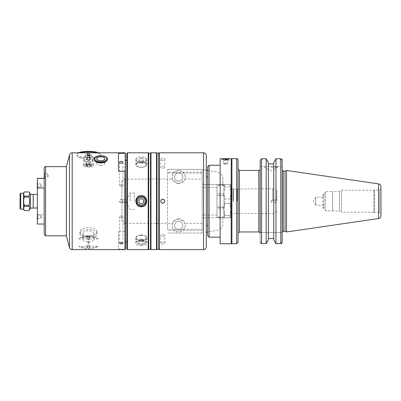 <?xml version="1.0" encoding="UTF-8"?>
<svg xmlns="http://www.w3.org/2000/svg" width="401" height="401" viewBox="0 0 401 401"><rect width="100%" height="100%" fill="white"/><g stroke="black" fill="none" stroke-linecap="round" stroke-linejoin="round"><path stroke-width="0.3" stroke-dasharray="2 1.5" d="M206.315 232.299L217.197 230.38A6.917 6.917 0 0 0 222.911 223.568L222.911 218.61L221.527 217.813L202.164 217.813L221.527 217.813L222.911 218.61L222.911 223.568A6.917 6.917 0 0 1 217.197 230.38L207.698 232.054M121.934 181.848C122.099 180.169 123.022 179.247 124.701 179.082L167.583 179.082L167.583 169.397L167.583 229.317L202.164 229.317L202.164 233.031L202.164 179.082L184.881 179.082C185.252 180.144 186.761 171.167 178.645 170.435C170.535 171.167 172.044 180.144 172.415 179.082L167.583 179.082L167.583 223.347L124.701 223.347L124.701 179.082L124.701 223.347C123.022 223.182 122.099 222.259 121.934 220.58L121.934 181.848L121.934 220.58M221.527 217.813L216.986 217.813L216.986 184.615L221.527 184.615L216.986 184.615L216.986 217.813L221.527 217.813M202.164 179.082L202.164 169.397L202.164 184.615L224.7 184.615L223.903 184.615L223.903 217.813L224.7 217.813L223.903 217.813L223.903 209.512L224.7 215.502L230.024 215.502L230.821 209.512L230.024 203.523L224.7 203.523L223.903 209.512L224.7 203.523L230.024 203.523L230.821 209.512L230.024 215.502L224.7 215.502L223.903 209.512L223.903 184.615L223.903 192.916L224.7 186.926L230.024 186.926L230.821 192.916L230.024 198.906L224.7 198.906L223.903 192.916L224.7 198.906L230.024 198.906L230.821 192.916L230.024 186.926L224.7 186.926L223.903 192.916L223.903 209.512L223.903 184.615L202.164 184.615L202.164 169.397L206.315 170.129M221.527 184.615L222.911 183.818L221.527 184.615M222.911 183.818L222.911 178.861L222.911 183.818M222.911 178.861A6.917 6.917 0 0 0 217.197 172.049A6.917 6.917 0 0 1 222.911 178.861M207.698 170.375L217.197 172.049L202.164 169.397L167.583 169.397L202.164 169.397L202.164 173.112L167.583 173.112M230.024 184.615L224.7 184.615L230.821 184.615L230.024 184.615L230.024 186.926L230.024 184.615M230.024 217.813L224.7 217.813L230.821 217.813L230.024 217.813L230.024 215.502L230.024 217.813M230.821 217.813L230.821 184.615L230.821 217.813M230.024 203.523L230.024 198.906L230.024 203.523M224.7 217.813L224.7 215.502L224.7 217.813M224.7 186.926L224.7 184.615L224.7 186.926M224.7 203.523L224.7 198.906L224.7 203.523M172.415 179.082L173.237 180.736L178.645 183.578L184.059 180.736L184.881 179.082M202.164 223.347L184.881 223.347L184.059 221.693L178.645 218.851L173.237 221.693L172.415 223.347L167.583 223.347L167.583 229.317M202.164 201.217L202.164 187.382L202.164 201.217M216.986 201.217L216.986 187.382L216.986 201.217M121.934 201.217L121.934 202.6L121.934 201.217M126.24 201.217L126.24 202.6L126.24 201.217M130.235 201.217L130.235 192.916L130.235 201.217M134.385 201.217L134.385 192.916L134.385 201.217M271.532 201.217L271.532 200.109L271.532 201.217M274.765 201.217L274.765 200.109L274.765 201.217M276.86 201.217L276.86 190.936L276.86 201.217M272.71 201.217L272.71 188.766L272.71 201.217M237.437 201.217L237.437 188.766L237.437 201.217M236.405 201.217L236.405 189.041L236.405 201.217M231.628 201.217L231.628 187.382L231.628 201.217M230.821 201.217L230.821 187.382L230.821 201.217M178.645 183.578A6.571 6.571 0 0 0 184.34 173.723A6.571 6.571 0 0 0 172.956 173.723A6.571 6.571 0 0 0 178.645 183.578M178.645 218.851A6.571 6.571 0 0 1 184.34 228.705A6.571 6.571 0 0 1 172.956 228.705A6.571 6.571 0 0 1 178.645 218.851M172.415 223.347C172.044 222.284 170.535 231.262 178.645 231.994C186.761 231.262 185.252 222.284 184.881 223.347M119.513 201.217L121.242 202.946A1.729 1.729 0 0 0 122.741 200.35A1.729 1.729 0 0 0 119.744 200.35A1.729 1.729 0 0 0 121.242 202.946L122.972 201.217C121.819 198.986 120.666 198.986 119.513 201.217M124.977 231.161L118.475 231.161L118.475 249.131L124.977 249.131L125.393 248.555L125.393 231.738L124.977 231.161L124.977 152.801M88.471 242.901L87.989 243.141L88.471 243.382L88.957 243.141L88.471 242.901M98.215 239.016C93.874 234.715 83.072 234.715 78.731 239.016L98.215 239.016A12.17 6.085 180 0 0 78.731 239.016M78.731 246.314C83.072 248.419 93.874 248.419 98.215 246.314L78.731 246.314A12.17 6.085 180 0 0 98.215 246.314M85.779 152.801L78.882 153.007L76.912 153.723L76.576 154.45C76.581 155.217 77.353 156.144 78.882 157.227C83.438 159.939 93.508 159.939 98.065 157.227C99.593 156.144 100.365 155.217 100.37 154.45L100.034 153.723L98.065 153.007L91.162 152.801M94.045 159.257C93.709 155.403 107.829 155.403 107.498 159.257M121.242 215.923A1.729 0.862 0 0 1 122.972 216.786A1.729 0.862 0 0 1 121.242 217.653A1.729 0.862 0 0 1 119.513 216.786A1.729 0.862 0 0 1 121.242 215.923M121.242 186.505A1.729 0.862 0 0 0 122.972 185.643A1.729 0.862 0 0 0 121.242 184.776A1.729 0.862 0 0 0 119.513 185.643A1.729 0.862 0 0 0 121.242 186.505M118.475 231.161L118.475 249.131M125.393 248.555L125.393 249.211M118.475 171.267L118.475 153.297M178.645 181.157A4.15 4.15 0 0 0 182.239 174.931A4.15 4.15 0 0 0 175.057 174.931A4.15 4.15 0 0 0 178.645 181.157A4.15 4.15 0 0 0 182.239 174.931A4.15 4.15 0 0 0 175.057 174.931A4.15 4.15 0 0 0 178.645 181.157M178.645 221.272A4.15 4.15 0 0 1 182.239 227.497A4.15 4.15 0 0 1 175.057 227.497A4.15 4.15 0 0 1 178.645 221.272A4.15 4.15 0 0 1 182.239 227.497A4.15 4.15 0 0 1 175.057 227.497A4.15 4.15 0 0 1 178.645 221.272M202.164 229.317L202.164 173.112M202.164 230.264L167.583 230.264M202.164 172.164L167.583 172.164M202.164 233.031L167.583 233.031L202.164 233.031M220.144 158.681L220.144 194.991L216.986 194.991L223.903 194.991L220.144 194.991L220.144 207.437L216.986 207.437L223.903 207.437L220.144 207.437L220.144 243.748M231.212 158.681L231.212 243.748M225.542 160.064C227.643 159.984 228.791 159.738 229.001 159.327C228.791 159.007 227.643 158.851 225.542 158.866C223.442 158.851 222.289 159.007 222.084 159.327C222.289 159.738 223.442 159.984 225.542 160.064M225.542 163.172A1.995 0.346 0 0 1 227.537 163.518A1.995 0.346 0 0 1 227.442 163.623A1.995 0.346 0 0 1 225.542 163.864A1.995 0.346 0 0 1 223.638 163.623A1.995 0.346 0 0 1 223.542 163.518A1.995 0.346 0 0 1 225.542 163.172M225.542 159.087A1.995 0.346 0 0 1 227.537 159.433A1.995 0.346 0 0 1 225.542 159.778A1.995 0.346 0 0 1 223.542 159.433A1.995 0.346 0 0 1 225.542 159.087M225.542 159.042A2.261 0.391 0 0 1 227.693 159.312A2.261 0.391 0 0 1 225.542 159.824A2.261 0.391 0 0 1 223.387 159.312A2.261 0.391 0 0 1 225.542 159.042M225.542 159.513A3.459 0.601 0 0 1 228.836 159.929A3.459 0.601 0 0 1 229.001 160.114A3.459 0.601 0 0 1 225.542 160.716A3.459 0.601 0 0 1 222.084 160.114A3.459 0.601 0 0 1 222.249 159.929A3.459 0.601 0 0 1 225.542 159.513M141.297 206.054A4.842 4.842 0 0 0 145.493 198.796A4.842 4.842 0 0 0 137.107 198.796A4.842 4.842 0 0 0 141.297 206.054M141.297 206.746A5.534 5.534 0 0 0 146.786 200.49A5.534 5.534 0 0 0 139.869 195.868A5.534 5.534 0 0 0 141.297 206.746M141.297 203.613A2.396 2.396 0 0 0 143.373 200.019A2.396 2.396 0 0 0 139.227 200.019A2.396 2.396 0 0 0 141.297 203.613M141.297 239.643A4.842 2.421 180 0 1 146.139 242.064A4.842 2.421 180 0 1 141.297 244.485A4.842 2.421 180 0 1 136.46 242.064A4.842 2.421 180 0 1 141.297 239.643M141.297 240.6A3.885 1.94 180 0 1 145.182 242.545A3.885 1.94 180 0 1 141.297 244.485A3.885 1.94 180 0 1 137.418 242.545A3.885 1.94 180 0 1 141.297 240.6M141.297 235.332A4.842 2.421 180 0 1 146.139 237.753A4.842 2.421 180 0 1 141.297 240.174A4.842 2.421 180 0 1 136.46 237.753A4.842 2.421 180 0 1 141.297 235.332M141.297 234.986A5.534 2.767 180 0 1 146.831 237.753A5.534 2.767 180 0 1 141.297 240.52A5.534 2.767 180 0 1 135.769 237.753A5.534 2.767 180 0 1 141.297 234.986M141.297 245.633C144.661 245.562 146.505 244.73 146.831 243.141C146.505 241.372 144.661 240.359 141.297 240.104C137.939 240.359 136.094 241.372 135.769 243.141C136.094 244.73 137.939 245.562 141.297 245.633M141.297 238.951A2.396 1.198 180 0 1 141.302 238.951A2.396 1.198 180 0 1 143.693 240.149A2.396 1.198 180 0 1 141.297 241.347A2.396 1.198 180 0 1 138.906 240.149A2.396 1.198 180 0 1 141.297 238.951L141.302 238.951M141.297 241.347A2.396 1.198 180 0 1 143.693 242.545A2.396 1.198 180 0 1 141.297 243.743A2.396 1.198 180 0 1 138.906 242.545A2.396 1.198 180 0 1 141.297 241.347M141.297 157.944A4.842 2.421 0 0 1 141.302 157.944A4.842 2.421 0 0 1 146.139 160.365A4.842 2.421 0 0 1 141.297 162.786A4.842 2.421 0 0 1 136.46 160.365A4.842 2.421 0 0 1 141.297 157.944L141.297 157.944A3.885 1.94 0 0 1 141.302 157.944L141.302 157.944M141.297 162.255A4.842 2.421 0 0 1 146.139 164.676A4.842 2.421 0 0 1 141.297 167.097A4.842 2.421 0 0 1 136.46 164.676A4.842 2.421 0 0 1 141.297 162.255M141.297 161.909A5.534 2.767 0 0 1 146.831 164.676A5.534 2.767 0 0 1 141.297 167.443A5.534 2.767 0 0 1 135.769 164.676A5.534 2.767 0 0 1 141.297 161.909M141.297 162.33C144.661 162.069 146.505 161.057 146.831 159.287C146.505 157.698 144.661 156.866 141.297 156.796C137.939 156.866 136.094 157.698 135.769 159.287C136.094 161.057 137.939 162.069 141.297 162.33M141.297 161.082A2.396 1.198 0 0 1 143.693 162.28A2.396 1.198 0 0 1 141.302 163.478A2.396 1.198 0 0 1 138.906 162.28A2.396 1.198 0 0 1 141.297 161.082M141.297 158.686A2.396 1.198 0 0 1 143.693 159.884A2.396 1.198 0 0 1 141.297 161.082A2.396 1.198 0 0 1 138.906 159.884A2.396 1.198 0 0 1 141.297 158.686M162.741 199.142A2.075 2.075 0 0 1 164.656 202.009A2.075 2.075 0 0 1 160.666 201.217A2.075 2.075 0 0 1 162.741 199.142M162.741 242.069C161.483 242.139 160.791 242.5 160.666 243.141C160.791 243.758 161.483 244.094 162.741 244.144C163.999 244.094 164.691 243.758 164.816 243.141C164.691 242.5 163.999 242.139 162.741 242.069M162.741 236.344A2.075 1.038 0 0 0 164.816 235.307A2.075 1.038 0 0 0 162.741 234.269A2.075 1.038 0 0 0 160.666 235.307A2.075 1.038 0 0 0 162.741 236.344M162.741 158.29C161.483 158.335 160.791 158.671 160.666 159.287C160.791 159.929 161.483 160.29 162.741 160.365C163.999 160.29 164.691 159.929 164.816 159.287C164.691 158.671 163.999 158.335 162.741 158.29M162.741 168.159A2.075 1.038 180 0 0 164.816 167.122A2.075 1.038 180 0 0 162.741 166.084A2.075 1.038 180 0 0 160.666 167.122A2.075 1.038 180 0 0 162.741 168.159M88.471 237.362A1.198 0.596 0 0 0 87.273 237.958A1.198 0.596 0 0 0 88.471 238.56A1.198 0.596 0 0 0 89.669 237.958A1.198 0.596 0 0 0 88.471 237.362M88.471 236.76A1.198 0.596 0 0 0 89.669 236.164A1.198 0.596 0 0 0 88.476 235.562A1.198 0.596 0 0 0 87.273 236.164A1.198 0.596 0 0 0 88.471 236.76M88.471 236.169A8.576 4.286 0 0 0 97.047 231.883A8.576 4.286 0 0 0 88.471 227.593A8.576 4.286 0 0 0 79.899 231.883A8.576 4.286 0 0 0 88.471 236.169M88.471 237.968A8.576 4.286 0 0 0 97.047 233.678A8.576 4.286 0 0 0 88.471 229.392A8.576 4.286 0 0 0 79.899 233.678A8.576 4.286 0 0 0 88.471 237.968M88.471 239.908L88.957 239.668L87.989 239.668L88.471 239.908M88.471 239.512A0.882 0.441 0 0 0 89.308 239.217A0.882 0.441 0 0 0 88.471 238.63A0.882 0.441 0 0 0 87.639 239.217A0.882 0.441 0 0 0 88.471 239.512M88.471 241.903A5.669 2.837 0 0 0 94.145 239.071A5.669 2.837 0 0 0 88.471 236.234A5.669 2.837 0 0 0 82.801 239.071A5.669 2.837 0 0 0 88.471 241.903M88.471 236.515A5.669 2.837 0 0 0 94.145 233.678A5.669 2.837 0 0 0 88.471 230.841A5.669 2.837 0 0 0 82.801 233.678A5.669 2.837 0 0 0 88.471 236.515M88.471 244.971A1.198 0.596 180 0 1 88.476 244.971A1.198 0.596 180 0 1 89.669 245.567A1.198 0.596 180 0 1 88.471 246.169A1.198 0.596 180 0 1 87.273 245.567A1.198 0.596 180 0 1 88.471 244.971L88.476 244.971M88.471 247.963A1.198 0.596 0 0 0 89.669 247.367A1.198 0.596 0 0 0 88.471 246.765A1.198 0.596 0 0 0 87.273 247.367A1.198 0.596 0 0 0 88.471 247.963M88.471 160.671A1.108 0.286 180 0 0 89.453 160.52A1.108 0.286 180 0 0 89.578 160.385A1.108 0.286 180 0 0 88.471 160.099A1.108 0.286 180 0 0 87.368 160.385A1.108 0.286 180 0 0 87.493 160.52A1.108 0.286 180 0 0 88.471 160.671M88.471 157.332A1.108 0.286 180 0 0 89.578 157.047A1.108 0.286 180 0 0 88.471 156.761A1.108 0.286 180 0 0 87.368 157.047A1.108 0.286 180 0 0 88.471 157.332M88.471 155.919A1.108 0.286 180 0 0 89.578 155.633A1.108 0.286 180 0 0 88.471 155.347A1.108 0.286 180 0 0 87.368 155.633A1.108 0.286 180 0 0 88.471 155.919M88.471 157.523A1.108 0.286 180 0 0 89.578 157.237A1.108 0.286 180 0 0 88.471 156.946A1.108 0.286 180 0 0 87.368 157.237A1.108 0.286 180 0 0 88.471 157.523M88.471 161.859A2.371 0.612 0 0 1 90.837 162.43A2.371 0.612 0 0 1 88.471 163.087A2.371 0.612 0 0 1 86.11 162.43A2.371 0.612 0 0 1 88.471 161.859M88.471 164.866A3.113 0.807 0 0 1 91.583 165.673A3.113 0.807 0 0 1 88.471 166.48A3.113 0.807 0 0 1 85.363 165.673A3.113 0.807 0 0 1 88.471 164.866M88.471 164.28A5.393 1.398 0 0 1 93.669 165.297A5.393 1.398 0 0 1 88.471 167.072A5.393 1.398 0 0 1 83.278 165.297A5.393 1.398 0 0 1 88.471 164.28M88.471 163.788A4.702 1.218 0 0 1 93.002 164.681A4.702 1.218 0 0 1 93.177 165.006A4.702 1.218 0 0 1 88.471 166.225A4.702 1.218 0 0 1 83.769 165.006A4.702 1.218 0 0 1 83.944 164.681A4.702 1.218 0 0 1 88.471 163.788M88.471 159.513A4.702 1.218 0 0 1 93.177 160.731A4.702 1.218 0 0 1 88.471 161.949A4.702 1.218 0 0 1 83.769 160.731A4.702 1.218 0 0 1 88.471 159.513M88.471 159.618A4.286 1.108 0 0 1 92.761 160.731A4.286 1.108 0 0 1 88.471 161.839A4.286 1.108 0 0 1 84.185 160.731A4.286 1.108 0 0 1 88.471 159.618M88.471 155.613A4.286 1.108 0 0 1 92.761 156.721A4.286 1.108 0 0 1 88.471 157.834A4.286 1.108 0 0 1 84.185 156.721A4.286 1.108 0 0 1 88.471 155.613M88.471 156.004A2.767 0.717 0 0 1 91.238 156.721A2.767 0.717 0 0 1 88.471 157.438A2.767 0.717 0 0 1 85.709 156.721A2.767 0.717 0 0 1 88.471 156.004M88.471 153.733A2.767 0.717 180 0 0 85.709 154.45A2.767 0.717 180 0 0 88.471 155.167A2.767 0.717 180 0 0 91.238 154.45A2.767 0.717 180 0 0 88.471 153.733M88.471 154.585A1.108 0.286 0 0 1 89.578 154.871A1.108 0.286 0 0 1 88.471 155.157A1.108 0.286 0 0 1 87.368 154.871A1.108 0.286 0 0 1 88.471 154.585M88.471 152.981A1.108 0.286 180 0 0 87.368 153.267A1.108 0.286 180 0 0 88.471 153.553A1.108 0.286 180 0 0 89.578 153.267A1.108 0.286 180 0 0 88.471 152.981M88.471 154.906A1.108 0.286 0 0 1 89.578 155.197A1.108 0.286 0 0 1 89.453 155.327A1.108 0.286 0 0 1 88.471 155.483A1.108 0.286 0 0 1 87.493 155.327A1.108 0.286 0 0 1 87.368 155.197A1.108 0.286 0 0 1 88.471 154.906M88.471 151.568A1.108 0.286 180 0 0 87.368 151.854A1.108 0.286 180 0 0 88.471 152.139A1.108 0.286 180 0 0 89.578 151.854A1.108 0.286 180 0 0 88.471 151.568M78.431 152.801A11.895 3.078 180 0 0 77.012 153.623A11.895 3.078 180 0 0 76.576 154.45A11.895 3.078 180 0 0 88.471 157.528A11.895 3.078 180 0 0 100.37 154.45A11.895 3.078 180 0 0 99.934 153.623A11.895 3.078 180 0 0 98.516 152.801M98.065 153.007A12.586 3.258 180 0 0 97.318 152.801M79.629 152.801A12.586 3.258 180 0 0 78.882 153.007M78.882 157.227A12.586 3.258 180 0 0 98.065 157.227M100.771 165.538L100.771 165.538A3.995 1.995 0 0 0 104.761 163.538A3.995 1.995 0 0 0 100.771 161.543A3.995 1.995 0 0 0 96.776 163.538A3.995 1.995 0 0 0 100.771 165.538L100.771 165.538M37.343 223.938L44.195 223.938L44.195 214.43L37.343 214.43L37.343 224.039M44.195 168.014L44.195 234.415M44.195 177.854L44.195 172.691L44.195 177.854M44.195 223.938L44.195 214.43M37.343 178.39L37.343 214.43M37.343 207.944L37.343 194.485L37.343 207.944M37.343 219.302L37.343 214.139L37.343 219.302M37.343 183.127L37.343 188.29L37.343 183.127M29.083 210.465C29.834 209.091 29.834 207.713 29.083 206.34L24.266 206.34C23.514 207.713 23.514 209.091 24.266 210.465L29.083 210.485M29.083 205.337C29.834 202.59 29.834 199.838 29.083 197.091L24.266 197.091C23.514 199.838 23.514 202.59 24.266 205.337L29.083 205.337L29.083 206.34M29.083 196.089C29.834 194.716 29.834 193.337 29.083 191.964L24.266 191.964C23.514 193.337 23.514 194.716 24.266 196.089L29.083 196.089L29.083 197.091M30.426 194.269L30.426 208.159M24.266 205.337L24.266 206.34M24.266 196.089L24.266 197.091M44.611 173.062L44.611 178.224L44.611 173.062M47.654 174.074L47.654 177.057L47.654 174.074M44.195 174.074L44.195 177.057L44.195 174.074M44.195 173.683L44.195 177.508L44.195 173.683M37.754 187.919L37.754 182.756L37.754 187.919M40.797 186.906L40.797 183.924L40.797 186.906M37.343 186.906L37.343 183.924L37.343 186.906M37.343 187.297L37.343 183.473L37.343 187.297M37.754 214.51L37.754 219.673L37.754 214.51M40.797 215.522L40.797 218.505L40.797 215.522M37.343 215.522L37.343 218.505L37.343 215.522M37.343 215.136L37.343 218.956L37.343 215.136M260.189 169.087L260.189 232.475L282.149 232.475L282.149 242.214L282.149 232.475L260.189 232.475L260.189 233.342M260.189 232.475L260.189 242.214L261.572 243.648L266.204 243.648L268.434 239.638L268.434 162.791L268.434 163.914L268.434 162.791L266.204 158.781L266.204 243.648M273.733 238.515L273.733 239.638L273.733 238.515L268.434 238.515L268.434 163.914L273.733 163.914L273.733 162.791L273.733 238.515L273.733 163.914M280.81 243.648L275.958 243.648L273.733 239.638L273.733 162.791L275.958 158.781L281.291 158.891M282.149 160.169L282.043 242.765M281.938 242.971L281.743 243.232M271.081 167.157L277.652 167.157L271.081 167.157M271.081 166.636L277.652 166.636L271.081 166.636M260.189 166.636L282.149 166.636L260.189 166.636L260.189 160.215L261.572 158.781L266.204 158.781M282.149 160.215L282.149 166.636L282.149 160.215M281.492 158.996L281.743 159.197M260.189 160.215L260.189 242.214M275.958 158.781L275.958 243.648M268.434 163.914L268.434 238.515M238.059 233.342L238.059 169.087L238.059 233.342M238.059 160.064L238.059 242.364M231.212 243.056L231.212 159.372L231.212 243.056M220.144 237.181L220.144 165.252L220.144 237.181M209.081 165.252L209.081 237.181M207.698 166.636L207.698 235.798M207.698 225.422L207.698 177.006L207.698 225.422M206.315 225.422L206.315 177.006L206.315 225.422M206.315 155.568L206.315 246.861M159.282 152.801L159.282 249.628M158.801 153.077L158.801 249.352M156.997 153.077L156.997 249.352M156.515 152.801L156.515 249.628M150.982 152.801L150.982 249.628M150.505 153.077L150.505 249.352M148.696 153.077L148.696 249.352M148.215 152.801L148.215 249.628M127.468 152.801L127.468 249.628M126.776 153.493L126.776 248.936M126.776 242.019L126.776 160.41L126.776 242.019M125.393 170.691L125.393 242.019M125.393 153.217L125.393 231.738M66.355 166.636L66.355 235.798M23.509 193.262L23.509 209.167M20.05 193.954L20.05 208.475M324.023 205.207L315.722 205.207L315.722 197.222L315.722 205.207L313.417 201.217L315.722 197.222L324.023 197.222L324.023 205.207L324.023 197.222M324.023 206.214L324.023 196.214L324.023 206.214L322.915 208.129L322.915 194.3L322.915 208.129L324.023 208.129L324.023 194.3L324.023 208.129L325.617 210.896L325.617 191.533L325.617 210.896L332.534 210.896L332.534 191.533L332.534 210.896M332.534 210.966L332.534 191.462L332.534 210.966L339.401 210.966L339.401 191.462L339.401 210.966L341.527 212.194L341.527 190.234L341.527 212.194L374.043 212.194L374.043 190.234L374.043 212.194L374.339 212.49L374.339 189.939L374.339 212.49L379.567 212.49L380.95 213.873L380.95 188.56L380.95 213.873M380.95 186.63L380.95 215.798M286.545 170.47L286.545 231.958M285.061 171.162L285.061 231.267M282.149 232.374L282.149 170.059L282.149 232.374M275.833 201.217L275.833 189.603L275.833 201.217M233.517 201.217L233.517 189.041L233.517 201.217M233.126 201.217L233.126 188.881L233.126 201.217M72.185 152.801L72.185 249.628M124.977 249.131L124.977 249.628M223.903 217.442L216.986 217.442M223.903 217.001L216.986 217.001M223.903 208.901L216.986 208.901M223.903 206.946L216.986 206.946M223.903 195.482L216.986 195.482M223.903 193.528L216.986 193.528M223.903 185.427L216.986 185.427M223.903 184.986L216.986 184.986M88.471 164.184A3.068 0.792 0 0 1 91.528 164.921A3.068 0.792 0 0 1 88.471 165.768A3.068 0.792 0 0 1 85.418 164.921A3.068 0.792 0 0 1 88.471 164.184M88.471 164.515A3.113 0.807 0 0 1 91.583 165.322A3.113 0.807 0 0 1 88.471 166.129A3.113 0.807 0 0 1 85.363 165.322A3.113 0.807 0 0 1 88.471 164.515M280.765 158.781L280.765 243.648M261.572 158.781L261.572 243.648M258.81 170.47L258.81 231.958M239.442 170.47L239.442 231.958M236.675 158.681L236.675 243.748M231.903 158.681L231.903 243.748M203.548 152.801L203.548 249.628M69.513 154.851L69.513 247.577M45.579 166.636L45.579 235.798M33.193 194.355L33.193 208.074M20.742 193.262L20.742 209.167M379.567 212.49L379.567 189.939L379.567 212.49M378.584 183.894L378.584 218.535M283.256 171.162L283.256 231.267M216.986 187.382L202.164 187.382M216.986 215.046L202.164 215.046M134.385 192.916L130.235 192.916L126.24 199.833L121.934 199.833M134.385 209.512L130.235 209.512L126.24 202.6L121.934 202.6M276.86 198.896L274.765 200.109L271.532 200.109L270.891 201.217L271.532 202.32L274.765 202.32L276.86 203.533M230.821 215.046L231.628 215.046L233.517 213.387L272.71 213.663L275.833 212.826L276.86 211.492M230.821 187.382L231.628 187.382L233.517 189.041L272.71 188.766L275.833 189.603L276.86 190.936M122.972 243.141L122.972 216.786M119.513 243.141L119.513 216.786M122.972 185.643L122.972 162.28M119.513 185.643L119.513 162.28M223.638 163.623L225.542 164.656L227.442 163.623M227.537 163.518L227.537 159.433M223.542 163.518L223.542 159.433M223.387 159.312L222.249 159.929M227.693 159.312L228.836 159.929M229.001 160.114L229.001 159.327M222.084 160.114L222.084 159.327M136.46 237.753L136.46 242.064M146.139 237.753L146.139 242.064M135.769 237.753L135.769 243.141M146.831 237.753L146.831 243.141M138.906 240.149L138.906 242.545M143.693 240.149L143.693 242.545M146.139 164.676L146.139 160.365M136.46 164.676L136.46 160.365M146.831 164.676L146.831 159.287M135.769 164.676L135.769 159.287M143.693 162.28L143.693 159.884M138.906 162.28L138.906 159.884M164.816 243.141L164.816 235.307M160.666 243.141L160.666 235.307M160.666 159.287L160.666 167.122M164.816 159.287L164.816 167.122M89.669 237.958L89.669 236.164M87.273 237.958L87.273 236.164M97.047 233.678L97.047 231.883M79.899 233.678L79.899 231.883M88.957 243.141L88.957 239.668M87.989 243.141L87.989 239.668M88.932 239.748L89.308 239.217M88.014 239.748L87.639 239.217M94.145 239.071L94.145 233.678M82.801 239.071L82.801 233.678M87.273 245.567L87.273 247.367M89.669 245.567L89.669 247.367M87.368 157.047L87.368 160.385M89.578 157.047L89.578 160.385M87.493 160.52L88.471 161.001L89.453 160.52M89.578 157.237L89.578 155.628M87.368 157.237L87.368 155.628M86.11 162.43L85.363 165.673M90.837 162.43L91.583 165.673M83.944 164.681L83.278 165.297M93.002 164.681L93.669 165.297M93.177 165.006L93.177 160.731M83.769 165.006L83.769 160.731M92.761 160.731L92.761 156.721M84.185 160.731L84.185 156.721M91.238 156.721L91.238 154.45M85.709 156.721L85.709 154.45M89.578 154.871L89.578 153.267M87.368 154.871L87.368 153.267M87.493 155.327L88.471 155.814L89.453 155.327M89.578 155.197L89.578 151.854M87.368 155.197L87.368 151.854M104.761 163.538L104.761 158.746M96.776 163.538L96.776 158.746M44.195 173.412L44.611 172.691L44.195 172.691M44.195 177.508L44.611 178.224L44.195 178.224M44.195 177.057L47.654 177.057L48.576 175.458L47.654 173.864L44.195 173.864M37.343 183.473L37.754 182.756L37.343 182.756M37.343 187.568L37.754 188.29L37.343 188.29M37.343 187.117L40.797 187.117L41.719 185.523L40.797 183.924L37.343 183.924M37.343 214.861L37.754 214.139L37.343 214.139M37.343 218.956L37.754 219.673L37.343 219.673M37.343 218.505L40.797 218.505L41.719 216.906L40.797 215.312L37.343 215.312M264.515 166.636L264.515 167.157L271.081 170.951L277.652 167.157L277.652 166.636M324.023 196.214L322.915 194.3L324.023 194.3L325.617 191.533L332.534 191.533M380.95 188.56C380.359 189.833 379.897 190.295 379.567 189.939L374.339 189.939L374.043 190.234L341.527 190.234L339.401 191.462L332.534 191.462"/><path stroke-width="0.6" d="M207.698 232.054L206.315 232.299M206.315 170.129L207.698 170.375M124.977 249.628L125.393 249.211L125.393 170.691L124.977 171.267L124.977 249.628L72.185 249.628C70.832 249.547 69.939 248.866 69.513 247.577L69.513 154.851C69.939 153.568 70.832 152.881 72.185 152.801L72.185 249.628M124.977 171.267L118.475 171.267L118.475 153.297L124.977 153.297L125.393 153.874L125.393 242.019L126.776 242.019M119.513 243.141L121.242 242.249L122.972 243.141C121.819 244.229 120.666 244.229 119.513 243.141M91.162 152.801L85.779 152.801M107.498 159.257L107.498 159.347C107.037 161.498 104.796 162.731 100.771 163.047C96.746 162.731 94.506 161.498 94.045 159.347L94.045 159.257M121.242 161.418A1.729 0.862 180 0 1 122.972 162.28A1.729 0.862 180 0 1 121.242 163.147A1.729 0.862 180 0 1 119.513 162.28A1.729 0.862 180 0 1 121.242 161.418M231.212 243.748L231.212 158.681L220.144 158.681L220.144 243.748L231.212 243.748M141.297 206.054A4.842 4.842 0 0 0 145.493 198.796A4.842 4.842 0 0 0 137.107 198.796A4.842 4.842 0 0 0 141.297 206.054M141.297 205.096A3.885 3.885 0 0 0 144.661 199.272A3.885 3.885 0 0 0 137.939 199.272A3.885 3.885 0 0 0 141.297 205.096M141.297 206.746L141.297 206.746C134.165 207.086 134.165 195.342 141.297 195.683C148.435 195.342 148.435 207.086 141.297 206.746M141.297 203.613A2.396 2.396 0 0 0 143.373 200.019A2.396 2.396 0 0 0 139.227 200.019A2.396 2.396 0 0 0 141.297 203.613M162.741 203.292C160.064 201.909 160.064 200.525 162.741 199.142C165.418 200.525 165.418 201.909 162.741 203.292M98.516 152.801A11.895 3.078 180 0 0 78.431 152.801M97.318 152.801A12.586 3.258 180 0 0 79.629 152.801M100.771 156.751A3.995 1.995 180 0 1 104.761 158.746A3.995 1.995 180 0 1 100.771 160.746A3.995 1.995 180 0 1 96.776 158.746A3.995 1.995 180 0 1 100.771 156.751M100.771 162.475A6.737 3.368 180 0 1 94.034 159.167A6.737 3.368 180 0 1 100.771 155.738A6.737 3.368 180 0 1 107.503 159.167A6.737 3.368 180 0 1 100.771 162.475M100.771 161.753A6.015 3.007 180 0 1 94.756 158.746A6.015 3.007 180 0 1 100.771 155.738A6.015 3.007 180 0 1 106.786 158.746A6.015 3.007 180 0 1 100.771 161.753M44.195 234.415L44.195 168.014C44.691 166.811 45.153 166.35 45.579 166.636L45.579 235.798L44.195 234.415M44.195 187.999L37.343 187.999L37.343 178.39L44.195 178.39M37.343 178.49L44.195 178.49M44.195 224.039L37.343 224.039L37.343 187.999M37.343 207.944L30.426 208.159L30.426 194.269L29.083 191.949C29.834 193.337 29.834 194.716 29.083 196.089L24.266 196.089C23.514 194.716 23.514 193.337 24.266 191.964L29.083 191.964L24.266 191.949L23.509 193.262L20.742 193.262L20.05 193.954L20.05 208.475L20.742 209.167L20.742 193.262M29.083 197.091C29.834 199.838 29.834 202.59 29.083 205.337L24.266 205.337C23.514 202.59 23.514 199.838 24.266 197.091L29.083 197.091L29.083 196.089M29.083 206.34C29.834 207.713 29.834 209.091 29.083 210.465L24.266 210.465C23.514 209.091 23.514 207.713 24.266 206.34L29.083 206.34L29.083 205.337M30.426 208.159L29.083 210.485L24.266 210.485L23.509 209.167L23.509 193.262M24.266 206.34L24.266 205.337M24.266 197.091L24.266 196.089M238.059 233.342L239.442 231.958L258.81 231.958C259.126 231.593 259.587 232.054 260.189 233.342L260.189 169.087C259.587 170.375 259.126 170.836 258.81 170.47L239.442 170.47L238.059 169.087M260.189 242.214L261.572 243.648L266.204 243.648L268.434 239.638L268.434 162.791L266.204 158.781L261.572 158.781L260.189 160.215L260.189 232.475M280.765 243.648L282.149 242.214L282.149 160.215L280.765 158.781L275.958 158.781L273.733 162.791L273.733 239.638L275.958 243.648L280.765 243.648L280.765 158.781M268.434 238.515L273.733 238.515M281.743 243.232L281.492 243.432M281.291 243.537L280.81 243.648M266.204 243.648L266.204 158.781M273.733 163.914L268.434 163.914M275.958 243.648L275.958 158.781M260.189 166.636L260.189 160.215M281.743 159.197L281.938 159.458M282.043 159.663L282.149 160.169M231.212 243.056L231.903 243.748L236.675 243.748L238.059 242.364L238.059 160.064C237.567 158.866 237.106 158.405 236.675 158.681L231.903 158.681L231.212 159.372M220.144 237.181L209.081 237.181L209.081 165.252L220.144 165.252M209.081 237.181L207.698 235.798L207.698 166.636L209.081 165.252M207.698 225.422L206.315 225.422M203.548 249.628C205.227 249.467 206.149 248.545 206.315 246.861L206.315 155.568C206.149 153.889 205.227 152.966 203.548 152.801L159.282 152.801L159.282 249.628L203.548 249.628L203.548 152.801M159.282 249.628L158.801 249.352L158.801 153.077L159.282 152.801M158.801 249.352L156.997 249.352L156.997 153.077L156.515 152.801L150.982 152.801L150.982 249.628L156.515 249.628L156.515 152.801M156.997 249.352L156.515 249.628M150.982 249.628L150.505 249.352L150.505 153.077L150.982 152.801M150.505 249.352L148.696 249.352L148.696 153.077L148.215 152.801L127.468 152.801L127.468 249.628L148.215 249.628L148.215 152.801M148.696 249.352L148.215 249.628M127.468 249.628L126.776 248.936L126.776 153.493L127.468 152.801M125.393 153.874L124.977 152.801L89.649 152.801M69.513 247.577L66.355 235.798L66.355 166.636L69.513 154.851M66.355 235.798L45.579 235.798M23.509 209.167L20.742 209.167M378.584 218.535C380.048 218.204 380.835 217.292 380.95 215.798L380.95 186.63C380.835 185.137 380.048 184.224 378.584 183.894L286.545 170.47L286.545 231.958L378.584 218.535L378.584 183.894M286.545 231.958L285.061 231.267L285.061 171.162L286.545 170.47M285.061 231.267L283.256 231.267L283.256 171.162L282.149 170.059M282.149 232.374L283.256 231.267M124.977 153.297L124.977 152.801M261.572 243.648L261.572 158.781M258.81 231.958L258.81 170.47M239.442 231.958L239.442 170.47M236.675 243.748L236.675 158.681M231.903 243.748L231.903 158.681M33.193 208.074L33.193 194.355L30.426 194.269M87.298 152.801L72.185 152.801M207.698 177.006L206.315 177.006M158.801 153.077L156.997 153.077M150.505 153.077L148.696 153.077M126.776 160.41L125.393 160.41M66.355 166.636L45.579 166.636M37.343 194.485L33.193 194.355M285.061 171.162L283.256 171.162"/></g></svg>
